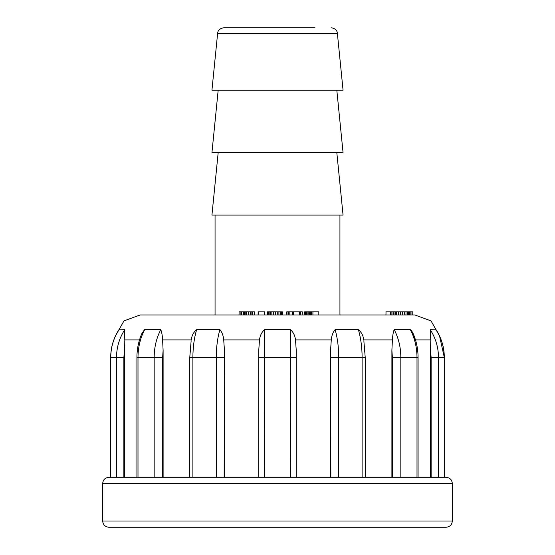 <?xml version="1.0" encoding="UTF-8"?>
<svg xmlns="http://www.w3.org/2000/svg" width="555" height="555" viewBox="0 0 555 555"><rect width="100%" height="100%" fill="white"/><g stroke="black" fill="none" stroke-linecap="round" stroke-linejoin="round"><path stroke-width="0.83" d="M336.816 152.625L343.059 215.062L211.941 215.062L218.184 152.625M336.816 90.188L343.059 152.625L211.941 152.625L218.184 90.188M217.622 33.369L337.378 33.369L343.059 90.188L211.941 90.188L217.622 33.369C217.824 30.331 219.898 28.458 223.831 27.75L240.037 27.75M314.962 27.75L223.831 27.75M115.495 335.879L123.973 320.894L140.137 314.962L414.863 314.962L431.027 320.901L439.504 335.879L444.319 357.462L444.319 477.3M304.619 314.962L304.619 311.841L308.15 311.841L308.15 314.962L309.308 314.962L309.308 311.841L310.349 311.841L310.349 314.962M267.385 314.962L267.385 311.841L277.271 311.841L277.271 314.962L278.908 314.962L278.908 311.841L280.226 311.841L280.226 314.962M271.853 311.841L271.853 314.962L273.58 314.962L273.58 311.841M254.572 314.962L254.71 311.841L254.572 314.962M141.789 333.687L144.515 329.663L160.77 329.635C161.782 332.188 162.393 335.622 162.594 339.938L191.267 339.938C191.766 335.622 193.549 332.188 196.63 329.635L219.884 329.635C222.062 332.188 223.346 335.622 223.727 339.938L224.414 350.233L224.151 477.3M224.414 477.3L224.414 350.233M258.769 350.233L258.769 477.3L258.769 350.233L259.483 339.938C259.976 335.622 261.683 332.188 264.596 329.635L290.404 329.635C293.324 332.188 295.031 335.622 295.517 339.938L296.231 350.233L296.231 477.3L296.231 350.233M110.681 477.3L110.681 357.462C110.757 347.451 113.47 338.252 118.825 329.871L124.785 329.635L124.216 339.938L124.459 350.233L123.869 357.462L123.869 477.3M330.849 477.3L330.586 350.233L331.273 339.938C331.661 335.622 332.938 332.188 335.116 329.635L358.37 329.635C361.451 332.188 363.241 335.622 363.733 339.938L392.406 339.938C392.614 335.622 393.217 332.188 394.23 329.635L410.318 329.635L411.491 330.6L413.149 333.541M431.131 477.3L431.131 357.462L430.541 350.233L430.784 339.938L430.215 329.635L436.181 329.885M436.431 330.315L436.237 329.968M414.869 339.938L413.315 333.923L411.623 330.78M196.63 329.635C194.16 338.092 192.918 347.368 192.89 357.462L189.775 357.462L189.775 477.3L163.108 477.3L163.108 350.233L162.594 339.938C162.386 335.622 161.782 332.188 160.77 329.635C156.42 338.092 154.221 347.368 154.172 357.462L138.001 357.462L138.001 477.3L108.919 477.3C105.124 477.668 103.043 479.749 102.675 483.544L452.325 483.544L452.325 521.006C451.957 524.801 449.876 526.882 446.081 527.25L108.919 527.25C105.124 526.882 103.043 524.801 102.675 521.006L452.325 521.006M124.813 330.787L124.875 330.336M124.903 329.982L124.785 329.635C119.332 338.092 116.578 347.368 116.515 357.462L110.75 357.462L110.75 477.3M138.001 477.3L446.081 477.3C449.876 477.668 451.957 479.749 452.325 483.544M191.142 340.735L189.775 357.462M124.459 477.3L124.459 350.233M140.131 339.938L139.95 341.956M430.541 350.233L430.541 477.3M392.364 477.3L392.364 357.462L391.892 350.233L391.892 477.3M391.892 350.233L392.406 339.938M362.11 477.3L362.11 357.462L365.225 357.462L363.858 340.735M330.586 350.233L330.586 477.3M408.341 527.25L446.081 527.25M290.466 477.3L290.404 329.635M264.596 329.635L264.534 477.3M335.116 329.635C337.509 338.092 338.716 347.368 338.744 357.462L362.11 357.462C362.082 347.368 360.84 338.092 358.37 329.635M416.999 477.3L416.999 357.462C416.951 347.368 414.724 338.092 410.318 329.635M394.23 329.635C398.58 338.092 400.779 347.368 400.828 357.462L400.828 477.3M444.25 477.3L444.25 357.462C444.194 347.368 441.433 338.092 435.959 329.635M430.215 329.635C435.668 338.092 438.422 347.368 438.485 357.462L438.485 477.3M119.041 329.635C113.567 338.092 110.806 347.368 110.75 357.462M163.108 350.233L162.636 357.462L162.636 477.3M144.682 329.635C140.276 338.092 138.049 347.368 138.001 357.462L136.925 357.462C136.96 348.991 138.604 341.013 141.851 333.541M216.256 477.3L216.256 357.462C216.283 347.368 217.491 338.092 219.884 329.635M409.375 311.841L410.117 311.841M410.846 314.962L410.846 311.841L409.75 311.841L409.75 314.962M410.846 311.841L411.956 311.841L411.956 314.962M412.878 311.841L412.878 314.962L412.878 311.841L411.956 311.841M385.989 314.962L385.989 311.841L395.771 311.841L395.771 314.962M394.987 311.841L394.987 314.962M395.125 311.841L396.631 311.841L396.631 314.962M396.631 311.841L398.435 311.841L398.435 314.962M398.435 311.841L400.446 311.841L400.446 314.962M400.446 311.841L402.604 311.841M402.5 311.841L402.5 314.962L402.514 311.841L404.359 311.841L404.359 314.962M404.359 311.841L405.996 311.841L405.996 314.962M405.996 311.841L407.384 311.841L407.384 314.962M407.384 311.841L408.459 311.841L408.459 314.962M408.459 311.841L409.222 311.841L409.222 314.962M409.222 311.841L409.646 311.841L409.646 314.962M409.646 311.841L409.68 314.962M390.373 311.841L390.373 314.962M390.477 311.841L390.477 314.962M391.067 311.841L391.067 314.962M392.003 311.841L392.003 314.962M393.308 311.841L393.308 314.962M310.349 311.841L318.82 311.841L318.82 314.962M304.73 311.841L304.73 314.962M305.035 311.841L305.035 314.962M305.541 311.841L305.541 314.962M306.27 311.841L306.27 314.962M307.144 311.841L307.144 314.962M308.15 311.841L309.308 311.841M311.494 311.841L311.494 314.962M312.909 311.841L312.909 314.962M286.769 314.962L286.769 311.841L302.288 311.841L302.288 314.962M287.025 311.841L287.025 314.962M288.662 311.841L288.662 314.962M289.176 311.841L289.176 314.962M292.242 311.841L292.242 314.962M292.596 311.841L292.596 314.962M292.929 311.841L292.929 314.962M293.512 311.841L293.512 314.962M299.492 311.841L299.492 314.962M300.657 311.841L300.657 314.962M267.586 311.841L267.586 314.962M268.225 311.841L268.225 314.962M269.14 311.841L269.14 314.962M270.361 311.841L270.361 314.962M275.474 311.841L275.474 314.962M277.271 311.841L278.908 311.841M280.226 311.841L281.281 311.841L281.281 314.962M281.281 311.841L282.002 311.841L282.002 314.962M282.002 311.841L282.446 311.841L282.446 314.962M282.446 311.841L282.655 314.962M258.11 314.962L258.11 311.841L264.811 311.841L264.811 314.962M264.61 311.841L264.61 314.962M258.255 311.841L258.255 314.962M239.08 314.962L239.08 311.841L240.898 311.841L240.898 314.962M240.898 311.841L241.585 311.841L241.585 314.962M241.585 311.841L243.201 311.841L243.201 314.962M243.201 311.841L243.562 311.841L243.562 314.962M243.562 311.841L244.013 311.841L244.013 314.962M244.013 311.841L244.547 311.841L244.547 314.962M244.547 311.841L245.213 311.841L245.213 314.962M245.213 311.841L246.531 311.841L246.531 314.962M246.531 311.841L248.286 311.841L248.286 314.962M248.286 311.841L250.215 311.841L250.215 314.962M250.215 311.841L250.277 314.962M250.277 311.841L251.887 311.841L251.887 314.962M251.887 311.841L252.712 311.841L252.712 314.962M252.712 311.841L254.287 311.841L254.287 314.962M259.483 339.938L223.727 339.938M139.499 339.938L124.216 339.938M331.273 339.938L295.517 339.938M430.784 339.938L415.501 339.938M296.231 357.462L258.769 357.462M330.849 357.462L338.744 357.462L338.744 477.3M418.075 477.3L418.075 357.462L392.364 357.462M444.25 357.462L431.131 357.462M116.515 477.3L116.515 357.462L123.869 357.462M154.172 477.3L154.172 357.462L162.636 357.462M224.151 357.462L192.89 357.462L192.89 477.3M215.062 215.062L215.062 314.962M339.938 215.062L339.938 314.962M337.378 33.369C337.176 30.331 335.102 28.458 331.168 27.75M102.675 521.006L102.675 483.544M365.225 477.3L365.225 357.462M413.149 333.534C416.396 341.013 418.04 348.991 418.075 357.462M436.175 329.871C441.53 338.252 444.243 347.451 444.319 357.462M136.925 477.3L136.925 357.462"/></g></svg>
